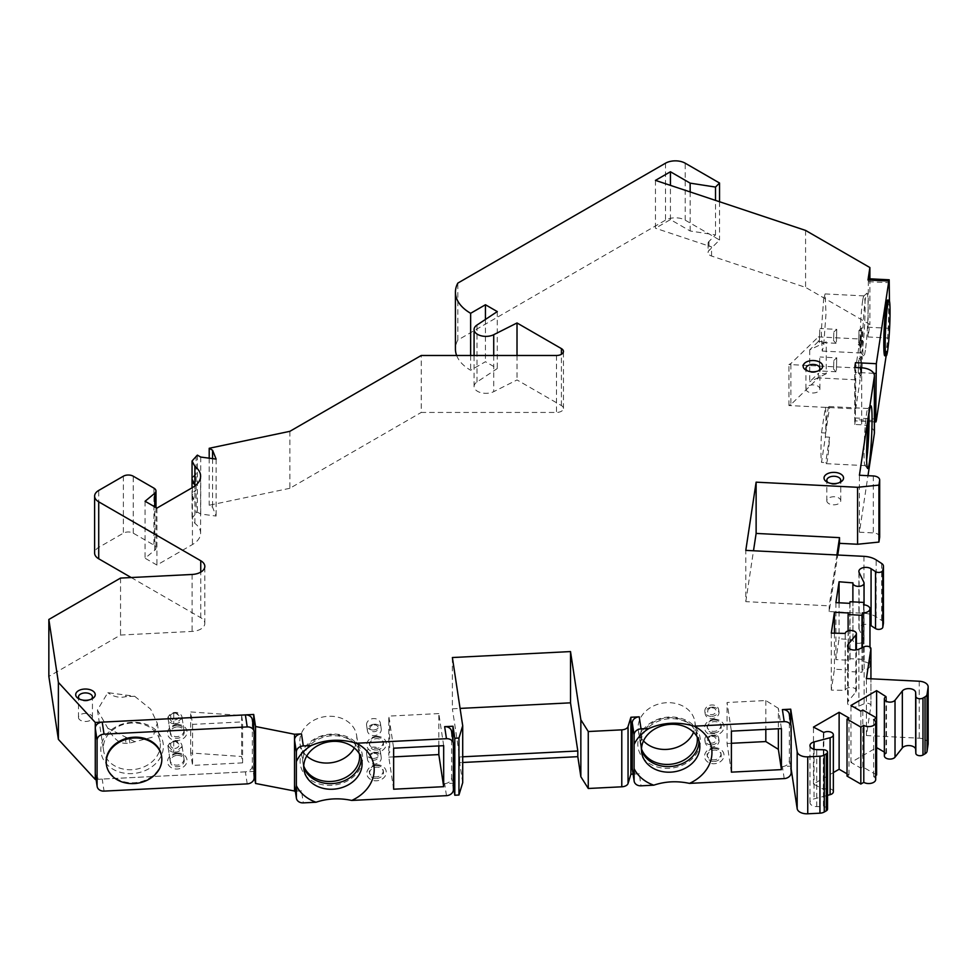 <?xml version="1.0" encoding="UTF-8"?>
<svg xmlns="http://www.w3.org/2000/svg" width="977" height="977" viewBox="0 0 977 977"><rect width="100%" height="100%" fill="white"/><g stroke="black" fill="none" stroke-linecap="round" stroke-linejoin="round"><path stroke-width="0.73" stroke-dasharray="4.88 3.66" d="M874.427 432.811A13.947 8.06 0 0 0 870.336 427.12A13.947 8.06 0 0 0 861.69 424.787L854.741 424.433L854.741 367.474M854.741 424.433L855.461 419.622L876.32 420.672M886.139 355.872L888.838 338.018L867.991 336.967L869.884 324.498L805.585 287.385L711.549 256.035A6.973 4.03 180 0 1 708.069 252.542A6.973 4.03 180 0 1 708.997 250.539L719.548 239.988L685.219 220.167A13.947 8.06 0 0 0 665.496 220.167L457.822 340.069A51.94 29.982 0 0 0 455.429 349.045M456.638 355.481A51.94 29.982 0 0 0 470.645 370.259L485.447 361.71L497.281 368.549L476.996 381.995A11.858 6.851 0 0 0 474.077 386.489A11.858 6.851 0 0 0 477.545 391.325A11.858 6.851 0 0 0 493.727 391.655L517.016 379.943L561.409 405.565A6.973 4.03 180 0 1 563.448 408.423A6.973 4.03 180 0 1 556.475 412.441L421.246 412.441L421.246 355.481M289.864 431.333L289.864 488.292L421.246 412.441M289.864 488.292L209.2 505.243L212.559 507.185L216.112 516.064L200.712 514.012L197.366 512.082L192.054 517.957L194.887 523.391A27.906 16.108 180 0 1 200.603 533.161A27.906 16.108 180 0 1 192.432 544.543L156.918 565.048L145.072 558.221L154.72 550.271A6.973 4.03 0 0 0 155.978 547.95A6.973 4.03 0 0 0 153.939 545.105L133.238 533.161A6.973 4.03 0 0 0 123.371 533.161L98.714 547.401A13.947 8.06 0 0 0 94.622 553.092M131.187 577.541L200.749 617.696A13.947 8.06 180 0 1 204.828 623.399A13.947 8.06 180 0 1 192.103 631.423L120.55 635.038L48.85 676.426M96.076 779.39L253.715 771.427L254.154 774.297M295.335 791.162L301.478 790.845L303.31 802.886M446.465 795.657L444.645 783.615L452.986 783.2L453.413 786.058M462.707 782.699L459.666 762.646L462.707 762.487M633.084 774.102L639.227 773.784L641.046 785.826M784.213 778.596L782.394 766.554L790.723 766.139L791.162 768.997M827.531 809.127A4.189 2.418 0 0 0 826.298 807.417A4.189 2.418 0 0 0 823.464 806.709L816.735 806.599A6.973 4.03 180 0 1 811.997 805.414A6.973 4.03 180 0 1 809.957 802.569A6.973 4.03 180 0 1 814.036 798.905L827.531 795.363M833.357 791.749A5.581 3.224 0 0 0 831.732 789.477A5.581 3.224 0 0 0 825.467 788.818A5.581 3.224 0 0 0 823.831 789.477L813.475 784.055L833.357 772.575M847.022 773.808L848.989 774.944L847.022 776.092M875.697 779.499A6.973 4.03 0 0 0 873.658 776.654L875.697 775.482M876.613 774.944L862.801 766.969L860.835 768.117L850.967 762.414L876.613 747.613L876.613 717.985M884.356 752.07L885.992 753.585A5.581 3.224 0 0 0 884.356 755.868M928.15 743.815A9.77 5.642 0 0 0 925.292 739.821A9.77 5.642 0 0 0 919.235 738.197L866.416 735.522L870.922 705.834A4.189 2.418 0 0 0 870.934 705.626A4.189 2.418 0 0 0 869.713 703.916A4.189 2.418 0 0 0 864.144 703.733L858.881 706.139A6.973 4.03 180 0 1 849.611 705.834A6.973 4.03 180 0 1 847.572 702.988A6.973 4.03 180 0 1 848.244 701.254L855.84 692.058A5.581 3.224 0 0 0 856.389 690.666A5.581 3.224 0 0 0 854.753 688.394A5.581 3.224 0 0 0 845.764 689.286A5.581 3.224 0 0 0 845.252 690.385L831.293 690.092L834.443 669.221L848.354 669.929L848.109 671.529L862.007 672.237L862.373 669.831A6.973 4.03 0 0 0 869.957 665.813A6.973 4.03 0 0 0 867.906 662.968A6.973 4.03 0 0 0 863.583 661.795L863.949 659.39L850.051 658.693L849.807 660.293L835.909 659.597L839.072 638.726L852.909 639.837A5.581 3.224 0 0 0 852.884 640.118A5.581 3.224 0 0 0 854.521 642.39A5.581 3.224 0 0 0 860.371 643.147A5.581 3.224 0 0 0 864.022 640.399A5.581 3.224 0 0 0 864.047 640.118A5.581 3.224 0 0 0 863.851 639.251L859.125 629.432A6.973 4.03 180 0 1 858.881 628.358A6.973 4.03 180 0 1 862.691 624.767A6.973 4.03 180 0 1 869.957 625.097M883.403 622.764A6.973 4.03 0 0 0 881.669 620.444L876.137 616.841A18.465 10.662 0 0 0 875.38 616.389A18.465 10.662 0 0 0 863.937 613.3L829.18 611.553L837.753 555.021M879.654 536.581A6.973 4.03 0 0 0 877.639 534.077A6.973 4.03 0 0 0 873.316 532.917L859.418 532.209L867.979 475.689M855.022 367.486L855.461 419.622M867.991 336.967L868.345 278.738M869.884 278.811L869.884 324.498M889.449 300.928L888.838 338.018M884.82 355.799A27.906 1.991 92.9 0 0 886.224 350.719A27.906 1.991 92.9 0 0 888.545 319.564A27.906 1.991 92.9 0 0 887.629 300.061M805.585 230.425L805.585 287.385M655.469 180.379L655.469 228.227L670.43 219.593L690.153 230.987L715.506 234.907L708.997 241.417A6.973 4.03 0 0 0 708.069 243.432A6.973 4.03 0 0 0 711.549 246.925L655.469 228.227M715.506 234.907L715.506 200.395M719.548 201.738L719.548 239.988M690.153 230.987L690.153 191.944M670.43 219.593L670.43 185.361M457.822 340.069L457.822 283.11M470.645 355.481L470.645 370.259M485.447 319.43L485.447 361.71M497.281 311.59L497.281 368.549M517.016 355.481L517.016 379.943M209.2 458.189L209.2 505.243M212.559 458.64L212.559 507.185M216.112 459.105L216.112 516.064M200.712 457.053L200.712 514.012M197.366 455.123L197.366 512.082M196.108 455.844L196.108 474.077L192.054 479.231A13.947 8.06 180 0 1 196.108 474.077L196.108 512.803M192.054 495.18A13.947 8.06 0 0 0 192.029 495.718A13.947 8.06 0 0 0 194.887 500.603L192.054 495.18L196.108 490.014A13.947 8.06 0 0 0 192.054 495.18L192.054 517.957M194.887 523.391L194.887 485.972M156.918 508.089L156.918 565.048M145.072 501.262L145.072 558.221M120.55 578.079L120.55 635.038M253.715 729.062L253.715 771.427M242.601 762.878L192.567 765.406L190.674 752.962L241.637 756.516L242.601 762.878L242.601 721.869L241.637 715.506L190.674 711.952L192.567 724.397L242.601 721.869M192.567 724.397L192.567 765.406M132.103 722.321A31.398 25.536 171.4 0 0 100.826 749.53A31.398 25.536 171.4 0 0 132.103 773.589A31.398 25.536 171.4 0 0 163.379 746.379A31.398 25.536 171.4 0 0 132.103 722.321M177.277 753.072A9.77 7.938 171.4 0 0 167.543 761.547A9.77 7.938 171.4 0 0 177.277 769.021A9.77 7.938 171.4 0 0 187.01 760.558A9.77 7.938 171.4 0 0 177.277 753.072M177.277 724.592A9.77 7.938 171.4 0 0 167.543 733.068A9.77 7.938 171.4 0 0 177.277 740.542A9.77 7.938 171.4 0 0 187.01 732.078A9.77 7.938 171.4 0 0 177.277 724.592M444.645 783.615A6.973 5.679 171.4 0 0 451.594 777.57L451.594 732.005A6.973 5.679 171.4 0 0 451.533 731.309M452.986 740.822L452.986 783.2M452.375 657.533L452.375 708.801L460.082 708.41M459.666 762.646L459.666 756.943L452.375 708.801M462.707 756.796L459.666 756.943M632.327 769.143A6.973 5.679 171.4 0 0 639.227 773.784M782.394 766.554A6.973 5.679 171.4 0 0 789.343 760.509L789.343 714.944A6.973 5.679 171.4 0 0 789.282 714.248M790.723 766.139L790.723 723.762M823.342 789.758L823.342 732.799M813.475 784.055L813.475 727.096M848.989 774.944L848.989 717.985M873.658 719.695L873.658 776.654M862.801 766.969L862.801 710.01M860.835 768.117L860.835 711.158M850.967 762.414L850.967 705.455M886.481 753.304L886.481 696.345M866.416 735.522L866.416 678.563M845.19 633.829L845.19 690.788M831.293 633.133L831.293 690.092M834.443 633.291L834.443 669.221M848.354 612.97L848.354 669.929M848.109 630.886L848.109 671.529M862.007 647.751L862.007 672.237M862.373 669.831L862.373 647.58M863.583 604.836L863.583 661.795M863.949 604.861L863.949 659.39M850.051 601.734L850.051 658.693M849.807 603.334L849.807 660.293M835.909 602.638L835.909 659.597M839.072 602.797L839.072 638.726M852.97 582.475L852.97 639.434M829.18 611.553L829.18 605.85L745.793 601.637L745.793 550.381M745.793 601.637L753.499 550.759M836.898 554.973L829.18 605.85M859.418 532.209L859.418 475.249M868.932 414.456A28.602 2.039 92.9 0 0 867.991 408.484A28.602 2.039 92.9 0 0 867.832 408.557A28.602 2.039 92.9 0 0 866.538 413.698A28.602 2.039 92.9 0 0 864.193 444.657A28.602 2.039 92.9 0 0 864.963 465.54A28.602 2.039 92.9 0 0 865.097 465.626A28.602 2.039 92.9 0 0 866.538 460.411A28.602 2.039 92.9 0 0 866.636 459.776M825.382 407.348A28.602 2.039 -87.1 0 1 825.382 436.963L821.523 462.402A28.602 2.039 -87.1 0 1 821.523 432.787L825.382 407.348L829.558 407.556L825.699 432.994A28.602 2.039 -87.1 0 1 827.629 411.732A28.602 2.039 -87.1 0 1 829.07 406.53A28.602 2.039 -87.1 0 1 829.558 407.556M825.382 436.963L829.558 437.183A28.602 2.039 -87.1 0 1 827.629 458.445A28.602 2.039 -87.1 0 1 826.188 463.66A28.602 2.039 -87.1 0 1 825.699 462.622L821.523 462.402M825.699 432.994L821.523 432.787M829.558 437.183L825.699 462.622M641.474 749.786A29.298 23.827 -8.6 0 1 640.839 747.014A29.298 23.827 -8.6 0 1 640.619 744.095A29.298 23.827 -8.6 0 1 668.012 718.84A29.298 23.827 -8.6 0 1 698.775 738.233A29.298 23.827 -8.6 0 1 698.995 741.079M669.111 717.033A31.398 25.536 171.4 0 0 637.834 744.242A31.398 25.536 171.4 0 0 669.111 768.288A31.398 25.536 171.4 0 0 700.387 741.079A31.398 25.536 171.4 0 0 669.111 717.033M697.163 736.89A28.602 23.265 171.4 0 0 697.151 736.768A28.602 23.265 171.4 0 0 668.866 717.704A28.602 23.265 171.4 0 0 640.582 745.341A28.602 23.265 171.4 0 0 641.486 748.895M643.477 740.884A28.602 23.265 -8.6 0 1 638.311 730.344A28.602 23.265 -8.6 0 1 666.595 702.707A28.602 23.265 -8.6 0 1 694.879 721.771A28.602 23.265 -8.6 0 1 693.56 732.249M641.547 728.195L639.813 740.261L641.547 745.463L639.398 737.525L641.547 728.195L641.547 745.463M781.429 728.61L778.364 708.325L778.364 728.769M778.364 708.325L765.821 700.546L727.059 702.5L731.394 731.138M731.394 772.148L727.059 743.509L727.059 702.5M727.059 743.509L731.394 743.289M765.821 700.546L765.821 729.404M294.578 786.192A6.973 5.679 171.4 0 0 301.478 790.845M303.725 766.847A29.298 23.827 -8.6 0 1 303.09 764.075A29.298 23.827 -8.6 0 1 302.87 761.156A29.298 23.827 -8.6 0 1 330.275 735.901A29.298 23.827 -8.6 0 1 361.026 755.294A29.298 23.827 -8.6 0 1 361.246 758.14M331.362 734.093A31.398 25.536 171.4 0 0 300.086 761.303A31.398 25.536 171.4 0 0 331.362 785.349A31.398 25.536 171.4 0 0 362.638 758.14A31.398 25.536 171.4 0 0 331.362 734.093M359.414 753.951A28.602 23.265 171.4 0 0 359.402 753.829A28.602 23.265 171.4 0 0 331.118 734.765A28.602 23.265 171.4 0 0 302.846 762.402A28.602 23.265 171.4 0 0 303.737 765.956M306.754 756.003A28.602 23.265 -8.6 0 1 300.049 743.949A28.602 23.265 -8.6 0 1 328.321 716.3A28.602 23.265 -8.6 0 1 356.605 735.376A28.602 23.265 -8.6 0 1 354.297 747.942M443.68 745.671L438.82 713.576L438.82 745.915M438.82 713.576L388.785 716.104L393.646 748.199M393.646 789.208L388.785 757.114L388.785 752.559L389.701 752.51L389.701 720.611L388.785 720.66L388.785 716.104M388.785 720.66L388.785 752.559M388.785 757.114L393.646 756.87M388.858 753.084L389.701 752.51M389.701 720.611L388.858 721.185M190.674 752.962L190.674 711.952M241.637 715.506L241.637 756.516M131.858 722.992A28.602 23.265 171.4 0 0 103.586 750.629A28.602 23.265 171.4 0 0 131.858 769.705A28.602 23.265 171.4 0 0 160.143 742.068A28.602 23.265 171.4 0 0 131.858 722.992M134.679 696.283L150.629 709.131L157.285 723.224L152.974 737.037L129.917 743.057A28.602 23.265 -8.6 0 1 127.853 743.216A28.602 23.265 -8.6 0 1 125.777 743.265C119.45 743.668 113.466 738.673 107.836 728.244L97.431 710.01L107.836 692.644L134.679 696.283L129.917 696.467A28.602 23.265 -8.6 0 0 127.853 696.516A28.602 23.265 -8.6 0 0 125.777 696.674C119.45 698.128 113.466 696.784 107.836 692.644M134.679 741.592L107.836 728.244M125.703 737.159L125.777 743.265M129.172 738.93L129.917 743.057M129.172 695.453L129.917 696.467M125.703 695.038L125.777 696.674M177.032 753.755A6.973 5.679 171.4 0 0 170.132 760.485A6.973 5.679 171.4 0 0 177.032 765.138A6.973 5.679 171.4 0 0 183.932 758.396A6.973 5.679 171.4 0 0 177.032 753.755M175.103 741.054L182.137 746.55L175.103 752.449L173.723 752.241L173.723 741.067L175.103 741.054M173.723 741.067L167.861 745.5L173.723 752.241M177.032 725.264A6.973 5.679 171.4 0 0 170.132 732.005A6.973 5.679 171.4 0 0 177.032 736.658A6.973 5.679 171.4 0 0 183.932 729.917A6.973 5.679 171.4 0 0 177.032 725.264M175.103 712.575L182.137 718.071L175.103 723.969L173.723 723.762L173.723 712.587L175.103 712.575M173.723 712.587L167.861 717.02L173.723 723.762M828.032 482.565A6.973 4.03 0 0 0 828.85 483.127L826.884 481.991L828.85 483.127A6.973 4.03 0 0 0 838.718 483.127L838.718 483.127A6.973 4.03 0 0 0 839.536 482.565M828.85 503.631A6.973 4.03 180 0 1 826.811 500.786A6.973 4.03 180 0 1 831.122 497.061A6.973 4.03 180 0 1 838.718 497.94A6.973 4.03 180 0 1 840.757 500.786A6.973 4.03 180 0 1 836.459 504.511A6.973 4.03 180 0 1 828.85 503.631M79.699 699.227A6.973 4.03 0 0 0 80.517 699.788L78.551 698.653L80.517 699.788A6.973 4.03 0 0 0 90.385 699.788L90.385 699.788A6.973 4.03 0 0 0 91.203 699.227M80.517 720.305A6.973 4.03 180 0 1 78.478 717.448A6.973 4.03 180 0 1 82.789 713.735A6.973 4.03 180 0 1 90.385 714.602A6.973 4.03 180 0 1 92.436 717.448A6.973 4.03 180 0 1 88.125 721.173A6.973 4.03 180 0 1 80.517 720.305M807.161 370.723A6.973 4.03 0 0 0 807.991 371.297L806.013 370.161L807.991 371.297A6.973 4.03 0 0 0 817.847 371.297L817.847 371.297A6.973 4.03 0 0 0 818.665 370.723M807.991 391.801A6.973 4.03 180 0 1 805.94 388.956A6.973 4.03 180 0 1 810.251 385.231A6.973 4.03 180 0 1 817.847 386.11A6.973 4.03 180 0 1 819.898 388.956A6.973 4.03 180 0 1 815.587 392.681A6.973 4.03 180 0 1 807.991 391.801M818.396 341.449L809.713 349.864L826.249 341.852L818.396 341.449L818.396 336.894L860.09 339.007L855.705 367.889L788.928 364.519L790.869 363.566L818.396 336.894M790.869 404.576L788.928 405.528L855.705 408.899L860.09 380.016L818.396 377.904L790.869 404.576L790.869 363.566M818.396 377.904L818.396 373.348L826.249 373.751L826.249 341.852M809.713 349.864L809.713 381.763L818.396 373.348M855.705 408.899L855.705 367.889M860.09 339.007L860.09 380.016M788.928 405.528L788.928 364.519M826.249 373.751L809.713 381.763M373.495 729.978A6.973 5.679 171.4 0 0 380.395 723.236A6.973 5.679 171.4 0 0 373.495 718.583A6.973 5.679 171.4 0 0 366.595 725.325A6.973 5.679 171.4 0 0 373.495 729.978M374.35 724.201A6.973 5.679 -8.6 0 1 381.238 728.854A6.973 5.679 -8.6 0 1 374.35 735.596A6.973 5.679 -8.6 0 1 367.45 730.943A6.973 5.679 -8.6 0 1 374.35 724.201M374.106 724.873A4.189 3.407 -8.6 0 1 378.27 728.073A4.189 3.407 -8.6 0 1 374.106 731.712A4.189 3.407 -8.6 0 1 369.929 728.5A4.189 3.407 -8.6 0 1 374.106 724.873M373.495 758.457A6.973 5.679 171.4 0 0 380.395 751.716A6.973 5.679 171.4 0 0 373.495 747.063A6.973 5.679 171.4 0 0 366.595 753.804A6.973 5.679 171.4 0 0 373.495 758.457M374.35 752.681A6.973 5.679 -8.6 0 1 381.238 757.334A6.973 5.679 -8.6 0 1 374.35 764.075A6.973 5.679 -8.6 0 1 367.45 759.422A6.973 5.679 -8.6 0 1 374.35 752.681M374.106 753.352A4.189 3.407 -8.6 0 1 378.27 756.552A4.189 3.407 -8.6 0 1 374.106 760.191A4.189 3.407 -8.6 0 1 369.929 756.98A4.189 3.407 -8.6 0 1 374.106 753.352M376.292 737.037A6.973 5.679 -8.6 0 1 383.192 741.69A6.973 5.679 -8.6 0 1 376.292 748.431A6.973 5.679 -8.6 0 1 369.391 743.778A6.973 5.679 -8.6 0 1 376.292 737.037M376.536 750.031A6.973 5.679 171.4 0 0 383.436 743.289A6.973 5.679 171.4 0 0 376.536 738.636A6.973 5.679 171.4 0 0 369.636 745.378A6.973 5.679 171.4 0 0 376.536 750.031M376.536 736.365A9.77 7.938 -8.6 0 1 386.269 743.851A9.77 7.938 -8.6 0 1 376.536 752.314A9.77 7.938 -8.6 0 1 366.802 744.828A9.77 7.938 -8.6 0 1 376.536 736.365M376.292 765.516A6.973 5.679 -8.6 0 1 383.192 770.169A6.973 5.679 -8.6 0 1 376.292 776.91A6.973 5.679 -8.6 0 1 369.391 772.257A6.973 5.679 -8.6 0 1 376.292 765.516M376.536 778.51A6.973 5.679 171.4 0 0 383.436 771.769A6.973 5.679 171.4 0 0 376.536 767.116A6.973 5.679 171.4 0 0 369.636 773.857A6.973 5.679 171.4 0 0 376.536 778.51M376.536 764.844A9.77 7.938 -8.6 0 1 386.269 772.331A9.77 7.938 -8.6 0 1 376.536 780.794A9.77 7.938 -8.6 0 1 366.802 773.308A9.77 7.938 -8.6 0 1 376.536 764.844M711.769 716.373A6.973 5.679 171.4 0 0 718.669 709.632A6.973 5.679 171.4 0 0 711.769 704.979A6.973 5.679 171.4 0 0 704.869 711.72A6.973 5.679 171.4 0 0 711.769 716.373M712.099 707.14A6.973 5.679 -8.6 0 1 718.987 711.793A6.973 5.679 -8.6 0 1 712.099 718.535A6.973 5.679 -8.6 0 1 705.199 713.882A6.973 5.679 -8.6 0 1 712.099 707.14M711.854 707.812A4.189 3.407 -8.6 0 1 716.019 711.024A4.189 3.407 -8.6 0 1 711.854 714.651A4.189 3.407 -8.6 0 1 707.678 711.439A4.189 3.407 -8.6 0 1 711.854 707.812M711.769 744.853A6.973 5.679 171.4 0 0 718.669 738.111A6.973 5.679 171.4 0 0 711.769 733.458A6.973 5.679 171.4 0 0 704.869 740.2A6.973 5.679 171.4 0 0 711.769 744.853M712.099 735.62A6.973 5.679 -8.6 0 1 718.987 740.273A6.973 5.679 -8.6 0 1 712.099 747.014A6.973 5.679 -8.6 0 1 705.199 742.361A6.973 5.679 -8.6 0 1 712.099 735.62M711.854 736.292A4.189 3.407 -8.6 0 1 716.019 739.504A4.189 3.407 -8.6 0 1 711.854 743.131A4.189 3.407 -8.6 0 1 707.678 739.919A4.189 3.407 -8.6 0 1 711.854 736.292M714.04 719.976A6.973 5.679 -8.6 0 1 720.941 724.629A6.973 5.679 -8.6 0 1 714.04 731.37A6.973 5.679 -8.6 0 1 707.14 726.717A6.973 5.679 -8.6 0 1 714.04 719.976M714.285 732.97A6.973 5.679 171.4 0 0 721.185 726.229A6.973 5.679 171.4 0 0 714.285 721.588A6.973 5.679 171.4 0 0 707.385 728.317A6.973 5.679 171.4 0 0 714.285 732.97M714.285 719.304A9.77 7.938 -8.6 0 1 724.006 726.79A9.77 7.938 -8.6 0 1 714.285 735.254A9.77 7.938 -8.6 0 1 704.551 727.767A9.77 7.938 -8.6 0 1 714.285 719.304M714.04 748.455A6.973 5.679 -8.6 0 1 720.941 753.108A6.973 5.679 -8.6 0 1 714.04 759.85A6.973 5.679 -8.6 0 1 707.14 755.197A6.973 5.679 -8.6 0 1 714.04 748.455M714.285 761.449A6.973 5.679 171.4 0 0 721.185 754.708A6.973 5.679 171.4 0 0 714.285 750.067A6.973 5.679 171.4 0 0 707.385 756.809A6.973 5.679 171.4 0 0 714.285 761.449M714.285 747.784A9.77 7.938 -8.6 0 1 724.006 755.27A9.77 7.938 -8.6 0 1 714.285 763.733A9.77 7.938 -8.6 0 1 704.551 756.247A9.77 7.938 -8.6 0 1 714.285 747.784M862.593 301.111A28.602 2.039 -87.1 0 1 863.888 295.958A28.602 2.039 -87.1 0 1 864.034 295.897A28.602 2.039 -87.1 0 1 864.975 315.876A28.602 2.039 -87.1 0 1 862.593 347.812A28.602 2.039 -87.1 0 1 861.152 353.027A28.602 2.039 -87.1 0 1 861.018 352.941A28.602 2.039 -87.1 0 1 860.248 332.058A28.602 2.039 -87.1 0 1 862.593 301.111M823.648 299.145L825.089 293.93L826.017 313.593L823.648 345.846L822.219 351.048L821.278 331.398L823.648 299.145M865.378 350.23A31.398 2.235 -87.1 0 1 863.644 355.86A31.398 2.235 -87.1 0 1 862.801 332.949A31.398 2.235 -87.1 0 1 865.378 298.974A31.398 2.235 -87.1 0 1 866.794 293.32A31.398 2.235 -87.1 0 1 868.016 314.118A31.398 2.235 -87.1 0 1 865.378 350.23M858.649 343.135L859.003 330.47L858.649 343.135M861.421 331.887L861.079 344.551L861.421 331.887M861.421 345.553A9.77 0.696 -87.1 0 1 860.884 347.311A9.77 0.696 -87.1 0 1 860.627 340.179A9.77 0.696 -87.1 0 1 861.421 329.603A9.77 0.696 -87.1 0 1 861.873 327.845A9.77 0.696 -87.1 0 1 862.239 334.317A9.77 0.696 -87.1 0 1 861.421 345.553M819.727 329.774L819.373 342.438L819.727 329.774M836.41 342.011L836.764 329.347L836.41 342.011M833.625 339.593L833.821 332.009L833.625 339.593M819.727 358.254L819.373 370.918L819.727 358.254M836.41 370.491L836.764 357.826L836.41 370.491M833.625 368.073L833.821 360.489L833.625 368.073M858.649 360.22L858.294 372.884L858.649 360.22M861.421 358.083A9.77 0.696 -87.1 0 1 861.873 356.324A9.77 0.696 -87.1 0 1 862.239 362.797A9.77 0.696 -87.1 0 1 861.421 374.032A9.77 0.696 -87.1 0 1 860.884 375.791A9.77 0.696 -87.1 0 1 860.627 368.659A9.77 0.696 -87.1 0 1 861.421 358.083M861.421 360.366L861.079 373.031L861.421 360.366M106.408 764.576A27.906 22.703 171.4 0 0 133.922 782.772A27.906 22.703 171.4 0 0 161.571 756.21M247.205 783.884L245.386 771.854A6.973 5.679 171.4 0 0 252.335 765.809L252.335 720.232A6.973 5.679 171.4 0 0 252.274 719.536M95.319 774.431A6.973 5.679 171.4 0 0 102.219 779.084L104.038 791.114M245.386 771.854L102.219 779.084M177.277 726.876A6.973 5.679 -8.6 0 1 184.177 731.529A6.973 5.679 -8.6 0 1 177.277 738.27A6.973 5.679 -8.6 0 1 170.377 733.617A6.973 5.679 -8.6 0 1 177.277 726.876M177.277 755.355A6.973 5.679 -8.6 0 1 184.177 760.008A6.973 5.679 -8.6 0 1 177.277 766.75A6.973 5.679 -8.6 0 1 170.377 762.097A6.973 5.679 -8.6 0 1 177.277 755.355M175.091 723.823A6.973 5.679 171.4 0 0 181.978 717.081A6.973 5.679 171.4 0 0 175.091 712.428A6.973 5.679 171.4 0 0 168.191 719.17A6.973 5.679 171.4 0 0 175.091 723.823M174.846 719.939A4.189 3.407 171.4 0 0 179.011 716.312A4.189 3.407 171.4 0 0 174.846 713.1A4.189 3.407 171.4 0 0 170.67 716.727A4.189 3.407 171.4 0 0 174.846 719.939M175.091 752.302A6.973 5.679 171.4 0 0 181.978 745.561A6.973 5.679 171.4 0 0 175.091 740.908A6.973 5.679 171.4 0 0 168.191 747.649A6.973 5.679 171.4 0 0 175.091 752.302M174.846 748.419A4.189 3.407 171.4 0 0 179.011 744.792A4.189 3.407 171.4 0 0 174.846 741.58A4.189 3.407 171.4 0 0 170.67 745.207A4.189 3.407 171.4 0 0 174.846 748.419M861.69 367.828L861.69 424.787M854.863 417.936L874.427 418.925M873.719 373.324L854.863 372.371M889.449 328.309L868.602 327.258M868.602 281.694L889.449 282.744M711.549 256.035L711.549 246.925M708.997 241.417L708.997 250.539M685.219 220.167L685.219 163.208M665.496 163.208L665.496 220.167M476.996 381.995L476.996 325.036M493.727 355.481L493.727 391.655M561.409 405.565L561.409 354.309M556.475 355.481L556.475 412.441M192.432 487.584L192.432 544.543M154.72 550.271L154.72 506.831M153.939 488.146L153.939 545.105M133.238 533.161L133.238 476.202M123.371 476.202L123.371 533.161M98.714 547.401L98.714 490.442M200.749 617.696L200.749 572.131M192.103 574.464L192.103 631.423M451.594 732.005L453.413 744.034M453.413 789.611L451.594 777.57M789.343 714.944L791.162 726.973M791.162 772.551L789.343 760.509M823.464 749.75L823.464 806.709M816.735 806.599L816.735 749.64M814.036 749.274L814.036 798.905M823.831 732.518L823.831 789.477M885.992 753.585L885.992 696.625M919.235 681.238L919.235 738.197M870.922 705.834L870.922 678.795L870.934 705.626M864.144 646.774L864.144 703.733M858.881 706.139L858.881 649.18M848.244 647.763L848.244 701.254M855.84 692.058L855.84 649.986M845.252 633.426L845.252 690.385M852.909 639.837L852.909 582.878M863.851 582.292L863.851 639.251M859.125 629.432L859.125 572.473M881.669 563.485L881.669 620.444M876.137 616.841L876.137 559.882M863.937 556.34L863.937 613.3M873.316 475.958L873.316 532.917M252.335 720.232L254.154 732.274M254.154 777.839L252.335 765.809M874.427 421.869L855.119 420.892M708.069 243.432L708.069 252.542M474.077 386.489L474.077 355.481M563.448 408.423L563.448 351.451M192.029 495.718L192.029 487.828M200.603 533.161L200.603 476.202M155.978 507.552L155.978 547.95M204.828 623.399L204.828 566.44M809.957 802.569L809.957 745.61M847.572 702.988L847.572 646.029M856.389 690.666L856.389 649.913M869.957 665.813L869.957 647.116M864.047 640.118L864.047 604.873M852.884 640.118L852.884 601.881M858.881 628.358L858.881 571.398M864.963 465.54L867.588 468.459M867.832 408.557L870.739 405.919M829.07 406.53L867.991 408.484M826.188 463.66L865.097 465.626M640.839 747.014L641.694 752.632M698.775 738.233L699.63 743.851M694.879 721.771L697.151 736.768M638.311 730.344L639.398 737.525M639.813 740.261L640.582 745.341M303.09 764.075L303.945 769.693M361.026 755.294L361.881 760.912M356.605 735.376L359.402 753.829M300.049 743.949L302.846 762.402M157.285 723.224L160.143 742.068M97.431 710.01L103.586 750.629M182.137 746.55L183.932 758.396M167.861 745.5L170.132 760.485M182.137 718.071L183.932 729.917M167.861 717.02L170.132 732.005M838.718 483.127L840.696 481.991M826.811 500.786L826.811 480.281M840.757 500.786L840.757 480.281M90.385 699.788L92.363 698.653M78.478 717.448L78.478 696.943M92.436 717.448L92.436 696.943M817.847 371.297L819.825 370.161M805.94 388.956L805.94 368.451M819.898 388.956L819.898 368.451M380.395 723.236L381.238 728.854M366.595 725.325L367.45 730.943M380.395 751.716L381.238 757.334M366.595 753.804L367.45 759.422M383.192 741.69L383.436 743.289M369.391 743.778L369.636 745.378M383.192 770.169L383.436 771.769M369.391 772.257L369.636 773.857M718.669 709.632L718.987 711.793M704.869 711.72L705.199 713.882M718.669 738.111L718.987 740.273M704.869 740.2L705.199 742.361M720.941 724.629L721.185 726.229M707.14 726.717L707.385 728.317M720.941 753.108L721.185 754.708M707.14 755.197L707.385 756.809M864.034 295.897L825.089 293.93M861.152 353.027L822.219 351.061M861.018 352.941L863.644 355.86M863.888 295.958L866.794 293.32M858.294 344.405L861.079 344.551M858.258 344.392L860.884 347.311M858.966 330.482L861.873 327.845M859.003 330.47L861.775 330.617M836.056 343.281L819.373 342.438M833.393 340.35L836.019 343.269M833.821 332.009L836.727 329.371L820.082 328.504M836.056 371.761L819.373 370.918M833.393 368.83L836.019 371.748M833.821 360.489L836.727 357.851L820.082 356.984M858.966 358.974L861.873 356.324M858.258 372.872L860.884 375.791M858.294 372.884L861.079 373.031M859.003 358.95L861.775 359.096M181.978 717.081L184.177 731.529M168.191 719.17L170.377 733.617M181.978 745.561L184.177 760.008M168.191 747.649L170.377 762.097"/><path stroke-width="1.47" d="M854.741 367.474L861.69 367.828A13.947 8.06 180 0 1 870.336 370.161A13.947 8.06 180 0 1 874.427 375.852A13.947 8.06 180 0 1 874.366 376.548L859.418 475.249L873.316 475.958A6.973 4.03 180 0 1 877.639 477.118A6.973 4.03 180 0 1 879.679 479.963A6.973 4.03 180 0 1 879.654 480.318L878.921 485.117L857.586 487.291L756.125 482.162L745.793 550.381L863.937 556.34A18.465 10.662 180 0 1 875.38 559.43A18.465 10.662 180 0 1 876.137 559.882L881.669 563.485A6.973 4.03 180 0 1 883.428 566.159A6.973 4.03 180 0 1 883.403 566.513L882.829 570.238A4.189 2.418 180 0 1 880.094 572.29A4.189 2.418 180 0 1 875.71 571.728A4.189 2.418 180 0 1 875.539 571.63L871.069 568.724A6.973 4.03 0 0 0 870.788 568.553A6.973 4.03 0 0 0 863.179 567.674A6.973 4.03 0 0 0 858.881 571.398A6.973 4.03 0 0 0 859.125 572.473L863.851 582.292A5.581 3.224 180 0 1 864.047 583.159A5.581 3.224 180 0 1 860.603 586.127A5.581 3.224 180 0 1 854.521 585.431A5.581 3.224 180 0 1 853.092 584.014A5.581 3.224 180 0 1 852.884 583.159A5.581 3.224 180 0 1 852.909 582.878L839.072 581.767L835.909 602.638L849.807 603.334L850.051 601.734L863.949 602.43L863.583 604.836A6.973 4.03 180 0 1 867.906 606.009A6.973 4.03 180 0 1 869.957 608.854A6.973 4.03 180 0 1 862.373 612.86L862.007 615.278L848.109 614.57L848.354 612.97L834.443 612.261L831.293 633.133L845.252 633.426A5.581 3.224 180 0 1 848.903 630.678A5.581 3.224 180 0 1 854.753 631.435A5.581 3.224 180 0 1 856.389 633.707A5.581 3.224 180 0 1 856.365 633.988A5.581 3.224 180 0 1 855.84 635.099L848.244 644.295A6.973 4.03 0 0 0 847.572 646.029A6.973 4.03 0 0 0 849.611 648.875A6.973 4.03 0 0 0 858.881 649.18L864.144 646.774A4.189 2.418 180 0 1 869.713 646.957A4.189 2.418 180 0 1 870.934 648.667A4.189 2.418 180 0 1 870.922 648.875L866.416 678.563L919.235 681.238A9.77 5.642 180 0 1 925.292 682.862A9.77 5.642 180 0 1 928.15 686.855A9.77 5.642 180 0 1 928.113 687.344L927.051 694.378A6.973 4.03 180 0 1 925.036 696.87L922.984 698.054A4.189 2.418 180 0 1 917.061 698.054A4.189 2.418 180 0 1 915.84 696.406L915.657 692.534A6.973 4.03 0 0 0 913.617 689.799A6.973 4.03 0 0 0 902.333 690.971L895.017 700.24A5.581 3.224 180 0 1 885.992 701.181A5.581 3.224 180 0 1 884.356 698.909A5.581 3.224 180 0 1 884.857 697.566A5.581 3.224 180 0 1 885.992 696.625L876.613 690.641L850.967 705.455L860.835 711.158L862.801 710.01L876.613 717.985L873.658 719.695A6.973 4.03 180 0 1 875.697 722.54A6.973 4.03 180 0 1 871.399 726.265A6.973 4.03 180 0 1 863.79 725.398L860.835 727.096L847.022 719.121L848.989 717.985L839.121 712.294L813.475 727.096L823.831 732.518A5.581 3.224 180 0 1 831.732 732.518A5.581 3.224 180 0 1 833.357 734.789A5.581 3.224 180 0 1 831.732 737.073A5.581 3.224 180 0 1 830.096 737.72L814.036 741.946A6.973 4.03 0 0 0 809.957 745.61A6.973 4.03 0 0 0 811.997 748.455A6.973 4.03 0 0 0 816.735 749.64L823.464 749.75A4.189 2.418 180 0 1 826.298 750.458A4.189 2.418 180 0 1 827.531 752.168A4.189 2.418 180 0 1 826.298 753.878L824.258 755.05A6.973 4.03 180 0 1 819.935 756.222L807.747 756.833A9.77 5.642 180 0 1 799.992 755.197A9.77 5.642 180 0 1 797.171 751.704L790.723 709.18L782.394 709.595L784.213 721.637L694.256 726.18C678.356 721.539 663.273 722.296 649.009 728.463L641.046 728.866L639.227 716.825L630.886 717.252L628.052 726.522A6.973 4.03 180 0 1 621.787 729.843L588.264 731.529L580.851 719.78L570.519 651.574L452.375 657.533L462.707 725.74L458.946 738.062L454.806 738.27L452.986 726.241L444.645 726.656L446.465 738.697L356.507 743.241C340.607 738.6 325.524 739.357 311.26 745.524L303.31 745.927L301.478 733.886L294.529 734.24L255.547 726.509L253.715 714.468L95.27 722.467L58.388 682.422L48.85 619.467L120.55 578.079L192.103 574.464A13.947 8.06 0 0 0 204.828 566.44A13.947 8.06 0 0 0 200.749 560.737L98.714 501.824A13.947 8.06 180 0 1 94.622 496.133A13.947 8.06 180 0 1 98.714 490.442L123.371 476.202A6.973 4.03 180 0 1 133.238 476.202L153.939 488.146A6.973 4.03 180 0 1 155.978 490.991A6.973 4.03 180 0 1 154.72 493.312L145.072 501.262L156.918 508.089L192.432 487.584A27.906 16.108 0 0 0 200.603 476.202A27.906 16.108 0 0 0 194.887 466.42L192.054 460.997L197.366 455.123L200.712 457.053L216.112 459.105L212.559 450.226L209.2 448.284L289.864 431.333L421.246 355.481L556.475 355.481A6.973 4.03 0 0 0 563.448 351.451A6.973 4.03 0 0 0 561.409 348.606L517.016 322.972L493.727 334.696A11.858 6.851 180 0 1 477.545 334.366A11.858 6.851 180 0 1 474.077 329.53A11.858 6.851 180 0 1 476.996 325.036L497.281 311.59L485.447 304.751L470.645 313.299A51.94 29.982 180 0 1 455.429 292.086A51.94 29.982 180 0 1 457.822 283.11L665.496 163.208A13.947 8.06 180 0 1 685.219 163.208L719.548 183.029L715.506 187.071L690.153 183.139L670.43 171.757L655.469 180.379L805.585 230.425L869.884 267.539L867.991 280.008L888.838 281.058L876.32 363.713L855.461 362.662L854.741 367.474M867.979 475.689L874.366 433.507A13.947 8.06 0 0 0 874.427 432.811L874.427 375.852M874.427 418.925L875.71 418.986L875.966 421.942L876.32 420.672L886.139 355.872M455.429 292.086L455.429 349.045A51.94 29.982 0 0 0 456.638 355.481M94.622 496.133L94.622 553.092A13.947 8.06 0 0 0 98.714 558.783L131.187 577.541M48.85 619.467L48.85 676.426L58.388 739.381L95.27 779.438L96.076 779.39M254.154 774.297L255.547 783.469L295.335 791.162M294.529 734.24L294.529 785.508L296.361 797.537A6.973 5.679 -8.6 0 0 296.41 798.233A6.973 5.679 -8.6 0 0 303.31 802.886L316.023 802.239C327.442 798.417 339.349 797.818 351.732 800.444L446.465 795.657A6.973 5.679 -8.6 0 0 453.413 789.611L453.413 744.034A6.973 5.679 -8.6 0 0 453.365 743.35L451.533 731.309A6.973 5.679 171.4 0 0 444.645 726.656M453.413 786.058L454.806 795.229L458.946 795.022L462.707 782.699L462.707 725.74M462.707 762.487L577.81 756.674L580.851 776.739L588.264 788.488L621.787 786.803A6.973 4.03 0 0 0 628.052 783.481L630.886 774.211L633.084 774.102M639.227 716.825A6.973 5.679 171.4 0 0 632.278 722.87L632.278 768.447L634.097 780.476A6.973 5.679 -8.6 0 0 634.158 781.173A6.973 5.679 -8.6 0 0 641.046 785.826L653.772 785.178C665.19 781.356 677.098 780.757 689.481 783.383L784.213 778.596A6.973 5.679 -8.6 0 0 791.162 772.551L791.162 726.973A6.973 5.679 -8.6 0 0 791.114 726.29L789.282 714.248A6.973 5.679 171.4 0 0 782.394 709.595M791.162 768.997L797.171 808.663A9.77 5.642 0 0 0 799.992 812.168A9.77 5.642 0 0 0 807.747 813.792L819.935 813.182A6.973 4.03 0 0 0 824.258 812.009L826.298 810.837A4.189 2.418 0 0 0 827.531 809.127L827.531 752.168M827.531 795.363L830.096 794.68A5.581 3.224 0 0 0 833.357 791.749L833.357 734.789M833.357 772.575L839.121 769.253L847.022 773.808M847.022 719.121L847.022 776.092L860.835 784.055L863.79 782.357A6.973 4.03 0 0 0 871.399 783.224A6.973 4.03 0 0 0 875.697 779.499L875.697 722.54M875.697 775.482L876.613 774.944L876.613 690.641M876.613 747.613L884.356 752.07M884.356 698.909L884.356 755.868A5.581 3.224 0 0 0 885.992 758.14A5.581 3.224 0 0 0 893.882 758.14A5.581 3.224 0 0 0 895.017 757.199L902.333 747.93A6.973 4.03 180 0 1 913.617 746.758A6.973 4.03 180 0 1 915.657 749.493L915.84 753.365A4.189 2.418 0 0 0 917.061 755.013A4.189 2.418 0 0 0 922.984 755.013L925.036 753.829A6.973 4.03 0 0 0 927.051 751.337L928.113 744.303A9.77 5.642 0 0 0 928.15 743.815L928.15 686.855M869.957 625.097A6.973 4.03 180 0 1 870.788 625.512A6.973 4.03 180 0 1 871.069 625.683L875.539 628.59A4.189 2.418 0 0 0 875.71 628.687A4.189 2.418 0 0 0 880.094 629.249A4.189 2.418 0 0 0 882.829 627.197L883.403 623.473A6.973 4.03 0 0 0 883.428 623.118A6.973 4.03 0 0 0 883.403 622.764M837.753 555.021L839.524 543.334L857.586 544.25L878.921 542.076L879.654 537.277A6.973 4.03 0 0 0 879.679 536.935A6.973 4.03 0 0 0 879.654 536.581M855.461 362.662L855.022 367.486M875.71 418.986L876.32 363.713M826.884 481.991A9.77 5.642 0 0 0 840.696 481.991L840.696 481.991A9.77 5.642 0 0 0 840.696 474.016A9.77 5.642 0 0 0 826.884 474.016A9.77 5.642 0 0 0 826.884 481.991L826.884 481.991M78.551 698.653A9.77 5.642 0 0 0 92.363 698.653L92.363 698.653A9.77 5.642 0 0 0 92.363 690.678A9.77 5.642 0 0 0 78.551 690.678A9.77 5.642 0 0 0 78.551 698.653L78.551 698.653M806.013 370.161A9.77 5.642 0 0 0 819.825 370.161L819.825 370.161A9.77 5.642 0 0 0 819.825 362.186A9.77 5.642 0 0 0 806.013 362.186A9.77 5.642 0 0 0 806.013 370.161L806.013 370.161M888.838 281.058L889.192 279.788L868.345 278.738L867.991 280.008M869.884 267.539L869.884 278.811M889.192 279.788L889.449 300.928M889.021 300.134L887.629 300.061A27.906 1.991 92.9 0 0 886.224 305.154A27.906 1.991 92.9 0 0 883.904 336.308A27.906 1.991 92.9 0 0 884.82 355.799L886.212 355.872A27.906 1.991 -87.1 0 1 885.296 336.369A27.906 1.991 -87.1 0 1 887.617 305.215A27.906 1.991 -87.1 0 1 889.021 300.134A27.906 1.991 -87.1 0 1 889.937 319.638A27.906 1.991 -87.1 0 1 887.617 350.792A27.906 1.991 -87.1 0 1 886.212 355.872M715.506 200.395L715.506 187.071M719.548 183.029L719.548 201.738M690.153 191.944L690.153 183.139M670.43 185.361L670.43 171.757M470.645 313.299L470.645 355.481M485.447 304.751L485.447 319.43M517.016 322.972L517.016 355.481M209.2 448.284L209.2 458.189M212.559 450.226L212.559 458.64M192.054 460.997L192.054 479.231L194.887 484.653A13.947 8.06 180 0 1 192.029 479.768A13.947 8.06 180 0 1 192.054 479.231M194.887 485.972L194.887 466.42M58.388 682.422L58.388 739.381M95.27 722.467L95.27 779.438M253.715 714.468L253.715 729.062M255.547 726.509L255.547 783.469M296.41 798.233L294.578 786.192A6.973 5.679 171.4 0 1 294.529 785.508L294.529 791.199M296.361 797.537L296.361 751.972A6.973 5.679 -8.6 0 1 303.31 745.927M301.478 733.886A6.973 5.679 171.4 0 0 294.529 739.931L296.361 751.972M311.26 745.524A40.46 32.913 171.4 0 0 296.361 761.559M351.732 800.444A40.46 32.913 171.4 0 0 374.191 769.681A40.46 32.913 171.4 0 0 356.507 743.241M362.101 763.831A29.298 23.827 171.4 0 0 361.881 760.912A29.298 23.827 171.4 0 0 331.118 741.519A29.298 23.827 171.4 0 0 303.725 766.774A29.298 23.827 171.4 0 0 303.945 769.693A29.298 23.827 171.4 0 0 334.696 789.086A29.298 23.827 171.4 0 0 362.101 763.831M446.465 738.697A6.973 5.679 -8.6 0 1 453.365 743.35M443.68 786.68L443.68 745.671L393.646 748.199L393.646 789.208L443.68 786.68L438.82 754.586L438.82 745.915M452.986 726.241L452.986 740.822M454.806 738.27L454.806 795.229M458.946 738.062L458.946 795.022M460.082 708.41L570.519 702.829L570.519 651.574M577.81 756.674L577.81 750.983L462.707 756.796M570.519 702.829L577.81 750.983M580.851 776.739L580.851 719.78M588.264 788.488L588.264 731.529M630.886 774.211L630.886 717.252M632.278 768.447A6.973 5.679 171.4 0 0 632.327 769.143L634.158 781.173M634.097 780.476L634.097 734.912A6.973 5.679 -8.6 0 1 641.046 728.866M649.009 728.463A40.46 32.913 171.4 0 0 634.097 744.498M689.481 783.383A40.46 32.913 171.4 0 0 711.94 752.632A40.46 32.913 171.4 0 0 694.256 726.18M699.85 746.77A29.298 23.827 171.4 0 0 699.63 743.851A29.298 23.827 171.4 0 0 668.866 724.458A29.298 23.827 171.4 0 0 641.474 749.713A29.298 23.827 171.4 0 0 641.694 752.632A29.298 23.827 171.4 0 0 672.445 772.025A29.298 23.827 171.4 0 0 699.85 746.77M784.213 721.637A6.973 5.679 -8.6 0 1 791.114 726.29M781.429 769.62L781.429 728.61L731.394 731.138L731.394 772.148L781.429 769.62L778.364 749.347L778.364 728.769M790.723 723.762L790.723 709.18M839.121 769.253L839.121 712.294M860.835 784.055L860.835 727.096M863.79 782.357L863.79 725.398M834.443 612.261L834.443 633.291M848.109 614.57L848.109 630.886M862.007 615.278L862.007 647.751M862.373 647.58L862.373 612.86M863.949 602.43L863.949 604.861M839.072 581.767L839.072 602.797M753.499 550.759L756.125 533.43L756.125 482.162M756.125 533.43L839.524 537.643L839.524 543.334M857.586 487.291L857.586 544.25M839.524 537.643L836.898 554.973M878.921 542.076L878.921 485.117M869.322 411.561A31.398 2.235 92.9 0 0 866.746 445.536A31.398 2.235 92.9 0 0 867.588 468.459A31.398 2.235 92.9 0 0 869.322 462.829A31.398 2.235 92.9 0 0 871.96 426.717A31.398 2.235 92.9 0 0 870.739 405.919A31.398 2.235 92.9 0 0 869.322 411.561M866.636 459.776A28.602 2.039 92.9 0 0 868.932 414.456M634.097 768.618A40.46 32.913 171.4 0 0 653.772 785.178M698.995 741.079A29.298 23.827 -8.6 0 1 698.995 741.152A29.298 23.827 -8.6 0 1 673.336 766.2A29.298 23.827 -8.6 0 1 641.474 749.786M641.486 748.895A28.602 23.265 171.4 0 0 668.866 764.405A28.602 23.265 171.4 0 0 697.163 736.89M693.56 732.249A28.602 23.265 -8.6 0 1 666.595 749.408A28.602 23.265 -8.6 0 1 643.477 740.884M731.394 743.289L765.821 741.555L778.364 749.347M765.821 729.404L765.821 741.555M296.361 785.679A40.46 32.913 171.4 0 0 316.023 802.239M361.246 758.14A29.298 23.827 -8.6 0 1 361.246 758.213A29.298 23.827 -8.6 0 1 335.587 783.261A29.298 23.827 -8.6 0 1 303.725 766.847M303.737 765.956A28.602 23.265 171.4 0 0 331.118 781.466A28.602 23.265 171.4 0 0 359.414 753.951M354.297 747.942A28.602 23.265 -8.6 0 1 328.321 763.013A28.602 23.265 -8.6 0 1 306.754 756.003M393.646 756.87L438.82 754.586M839.536 482.565A6.973 4.03 0 0 0 840.757 480.281A6.973 4.03 0 0 0 838.718 477.435A6.973 4.03 0 0 0 828.85 477.435A6.973 4.03 0 0 0 826.811 480.281A6.973 4.03 0 0 0 828.032 482.565M91.203 699.227A6.973 4.03 0 0 0 92.436 696.943A6.973 4.03 0 0 0 90.385 694.097A6.973 4.03 0 0 0 80.517 694.097A6.973 4.03 0 0 0 78.478 696.943A6.973 4.03 0 0 0 79.699 699.227M818.665 370.723A6.973 4.03 0 0 0 819.898 368.451A6.973 4.03 0 0 0 817.847 365.606A6.973 4.03 0 0 0 807.991 365.606A6.973 4.03 0 0 0 805.94 368.451A6.973 4.03 0 0 0 807.161 370.723M102.219 722.125L245.386 714.895L247.205 726.925L104.038 734.154L102.219 722.125A6.973 5.679 171.4 0 0 95.27 728.17L95.27 773.735A6.973 5.679 171.4 0 0 95.319 774.431L97.15 786.473A6.973 5.679 -8.6 0 1 97.089 785.777L97.089 740.2A6.973 5.679 -8.6 0 1 104.038 734.154M247.205 726.925A6.973 5.679 -8.6 0 1 254.105 731.578A6.973 5.679 -8.6 0 1 254.154 732.274L254.154 777.839A6.973 5.679 -8.6 0 1 247.205 783.884L104.038 791.114A6.973 5.679 -8.6 0 1 97.15 786.473M161.571 756.21A27.906 22.703 171.4 0 0 161.523 755.807A27.906 22.703 171.4 0 0 133.922 737.208A27.906 22.703 171.4 0 0 106.334 764.173A27.906 22.703 171.4 0 0 106.408 764.576M254.105 731.578L252.274 719.536A6.973 5.679 171.4 0 0 245.386 714.895M134.044 738.014A27.906 22.703 -8.6 0 1 161.632 756.613A27.906 22.703 -8.6 0 1 134.044 783.578A27.906 22.703 -8.6 0 1 106.456 764.979A27.906 22.703 -8.6 0 1 134.044 738.014M874.366 433.507L874.366 376.548M875.71 373.422L873.719 373.324M493.727 334.696L493.727 355.481M561.409 354.309L561.409 348.606M154.72 506.831L154.72 493.312M98.714 501.824L98.714 558.783M200.749 572.131L200.749 560.737M621.787 786.803L621.787 729.843M628.052 726.522L628.052 783.481M634.097 734.912L632.278 722.87M797.171 808.663L797.171 751.704M807.747 756.833L807.747 813.792M819.935 813.182L819.935 756.222M824.258 755.05L824.258 812.009M826.298 810.837L826.298 753.878M814.036 741.946L814.036 749.274M830.096 794.68L830.096 737.72M895.017 700.24L895.017 757.199M902.333 747.93L902.333 690.971M915.657 692.534L915.657 749.493M915.84 753.365L915.84 696.406M922.984 698.054L922.984 755.013M925.036 753.829L925.036 696.87M927.051 694.378L927.051 751.337M928.113 744.303L928.113 687.344M870.934 648.667L870.934 678.795L870.922 648.875M848.244 644.295L848.244 647.763M855.84 649.986L855.84 635.099M871.069 568.724L871.069 625.683M875.539 628.59L875.539 571.63M882.829 570.238L882.829 627.197M883.403 623.473L883.403 566.513M879.654 537.277L879.654 480.318M97.089 740.2L95.27 728.17M95.27 773.735L97.089 785.777M875.966 421.942L874.427 421.869M474.077 355.481L474.077 329.53M192.029 487.828L192.029 479.768M155.978 490.991L155.978 507.552M856.389 649.913L856.389 633.707M869.957 647.116L869.957 608.854M864.047 604.873L864.047 583.159M852.884 601.881L852.884 583.159M883.428 623.118L883.428 566.159M879.679 536.935L879.679 479.963M161.523 755.807L161.632 756.613M106.334 764.173L106.456 764.979"/></g></svg>
